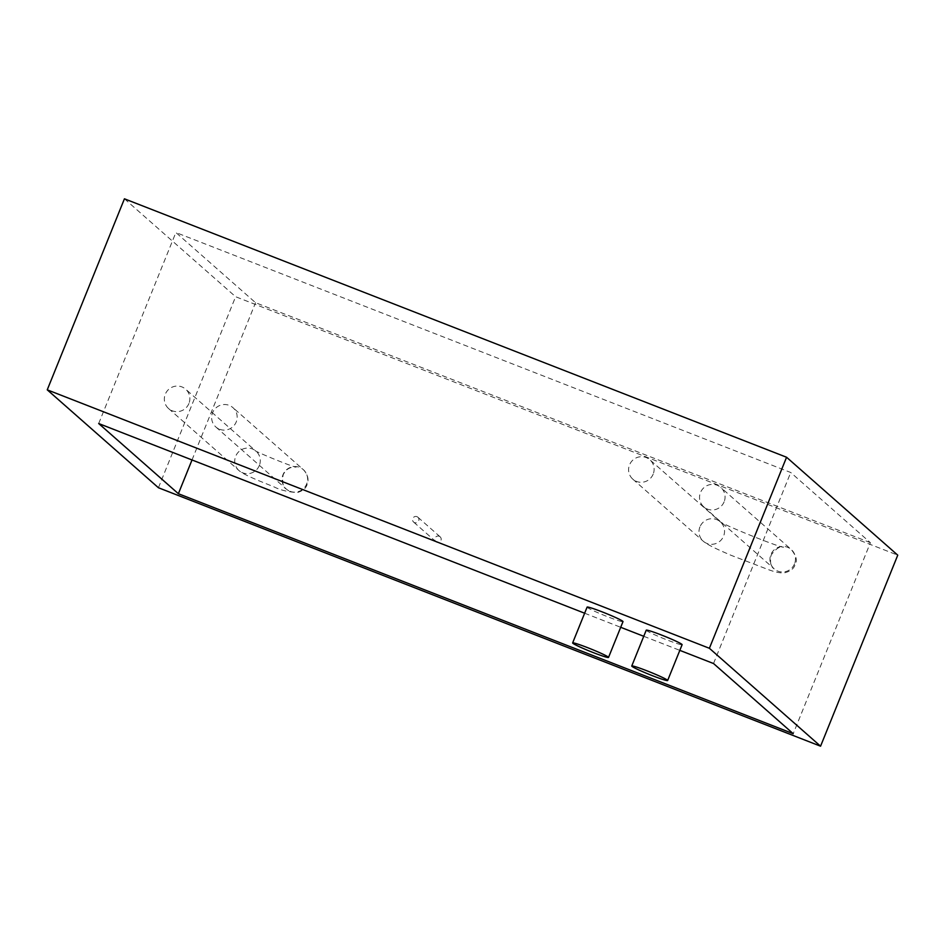 <?xml version="1.0" encoding="UTF-8"?>
<svg xmlns="http://www.w3.org/2000/svg" width="945" height="945" viewBox="0 0 945 945"><rect width="100%" height="100%" fill="white"/><g stroke="black" fill="none" stroke-linecap="round" stroke-linejoin="round"><path stroke-width="0.71" stroke-dasharray="4.72 3.54" d="M646.226 630.185A19.361 1.252 -158 0 0 646.439 630.516A19.361 1.252 -158 0 0 665.327 639.257A19.361 1.252 -158 0 0 682.113 644.691M587.105 607.115A19.361 1.252 -158 0 0 587.317 607.446A19.361 1.252 -158 0 0 606.206 616.175A19.361 1.252 -158 0 0 622.991 621.621M439.201 536.252A3.225 3.166 131.4 0 1 440.701 540.883A3.225 3.166 131.4 0 1 435.869 541.662A3.225 3.166 131.4 0 1 439.201 536.252M416.969 516.667A3.225 3.166 131.4 0 1 418.47 521.297A3.225 3.166 131.4 0 1 413.627 522.077A3.225 3.166 131.4 0 1 416.969 516.667M219.583 429.254A12.899 12.663 -48.6 0 0 232.931 407.638A12.899 12.663 -48.6 0 0 213.582 410.732A12.899 12.663 -48.6 0 0 219.583 429.254M188.929 403.48A12.899 12.663 131.4 0 1 168.576 408.547A12.899 12.663 131.4 0 1 165.28 394.242A12.899 12.663 131.4 0 1 185.633 389.175A12.899 12.663 131.4 0 1 188.929 403.48M724.13 501.795A12.899 12.663 131.4 0 1 703.777 506.863A12.899 12.663 131.4 0 1 700.481 492.569A12.899 12.663 131.4 0 1 720.834 487.49A12.899 12.663 131.4 0 1 724.13 501.795M653.184 474.106A12.899 12.663 131.4 0 1 632.831 479.174A12.899 12.663 131.4 0 1 629.535 464.869A12.899 12.663 131.4 0 1 649.888 459.802A12.899 12.663 131.4 0 1 653.184 474.106M124.433 198.804L235.612 296.718L897.75 555.164M158.429 487.75L235.612 296.718M584.636 613.21L620.7 627.291M643.758 636.292L679.821 650.361M870.392 542.678L255.552 302.695L175.876 232.517L790.717 472.5L870.392 542.678L793.221 733.698M713.534 663.532L790.717 472.5M98.693 423.537L175.876 232.517M192.012 459.967L255.552 302.695M259.343 465.495A12.899 12.663 131.4 0 1 238.99 470.563A12.899 12.663 131.4 0 1 235.695 456.258A12.899 12.663 131.4 0 1 256.048 451.19A12.899 12.663 131.4 0 1 259.343 465.495M289.997 491.282A12.899 12.663 -48.6 0 0 303.345 469.653A12.899 12.663 -48.6 0 0 282.992 474.721A12.899 12.663 -48.6 0 0 289.997 491.282M699.95 526.885A12.899 12.663 -48.6 0 0 703.245 541.19A12.899 12.663 -48.6 0 0 723.598 536.122A12.899 12.663 -48.6 0 0 720.303 521.817A12.899 12.663 -48.6 0 0 699.95 526.885M794.544 563.811A12.899 12.663 131.4 0 1 774.191 568.878A12.899 12.663 131.4 0 1 770.896 554.585A12.899 12.663 131.4 0 1 791.248 549.517A12.899 12.663 131.4 0 1 794.544 563.811M168.576 408.547L238.99 470.563C242.641 473.929 253.272 478.264 257.855 480.343L273.979 486.852C280.299 490.101 288.095 492.002 297.356 492.546C302.754 490.916 305.991 488.27 307.066 484.608C309.086 479.469 307.846 474.484 303.345 469.653L232.931 407.638M215.873 427.01L286.288 489.026C283.134 487.62 282.082 482.93 283.134 474.945C287.091 466.405 294.119 466.995 296.139 467.102C293.127 467.326 252.043 450.163 255.292 450.6L185.633 389.175M632.831 479.174L703.245 541.19C708.514 545.856 724.945 552.565 730.91 555.247L769.006 569.859C775.691 572.268 780.83 573.249 784.421 572.824C790.292 571.43 793.847 568.725 795.099 564.685C797.604 560.917 796.316 555.861 791.248 549.517L720.834 487.49M703.777 506.863L774.191 568.878C770.742 566.894 769.738 562.275 771.167 555.022C776.069 548.454 780.204 545.844 783.582 547.19C780.015 547.769 721.933 524.298 719.83 521.439L649.888 459.802M440.134 536.819L417.891 517.234M435.869 541.662L413.627 522.077"/><path stroke-width="1.42" d="M631.957 666.331A19.361 1.252 22 0 1 631.756 666.012A19.361 1.252 22 0 1 648.542 671.446A19.361 1.252 22 0 1 667.43 680.176A19.361 1.252 22 0 1 667.643 680.506A19.361 1.252 22 0 1 650.857 675.073A19.361 1.252 22 0 1 631.957 666.331M667.643 680.506L682.113 644.691A19.361 1.252 -158 0 0 681.9 644.36A19.361 1.252 -158 0 0 663.012 635.631A19.361 1.252 -158 0 0 646.226 630.185L631.756 666.012M572.847 643.261A19.361 1.252 22 0 1 572.635 642.931A19.361 1.252 22 0 1 589.42 648.376A19.361 1.252 22 0 1 608.32 657.106A19.361 1.252 22 0 1 608.521 657.436A19.361 1.252 22 0 1 591.735 651.991A19.361 1.252 22 0 1 572.847 643.261M608.521 657.436L622.991 621.621A19.361 1.252 -158 0 0 622.79 621.29A19.361 1.252 -158 0 0 603.89 612.561A19.361 1.252 -158 0 0 587.105 607.115L572.635 642.931M786.571 457.25L124.433 198.804L47.25 389.836L158.429 487.75L820.567 746.196L897.75 555.164L786.571 457.25L709.388 648.282L820.567 746.196M47.25 389.836L709.388 648.282M679.821 650.361L713.534 663.532L793.221 733.698L178.369 493.715L98.693 423.537L584.636 613.21M620.7 627.291L643.758 636.292M178.369 493.715L192.012 459.967"/></g></svg>

